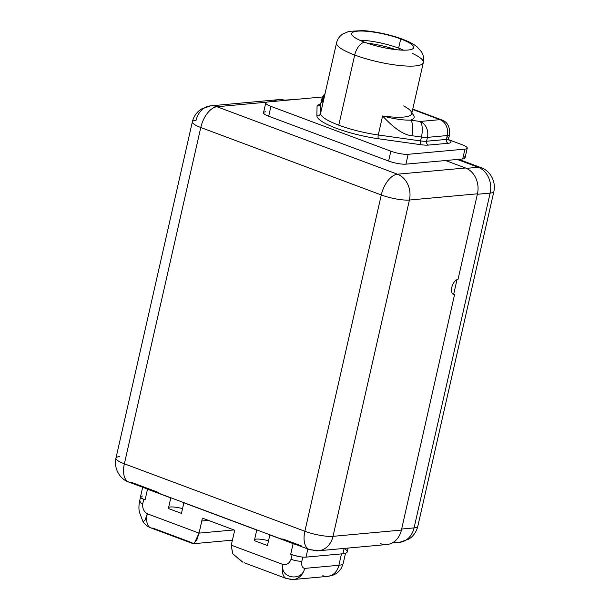 <?xml version="1.0" encoding="UTF-8"?>
<svg xmlns="http://www.w3.org/2000/svg" width="610" height="610" viewBox="0 0 610 610"><rect width="100%" height="100%" fill="white"/><g stroke="black" fill="none" stroke-linecap="round" stroke-linejoin="round"><path stroke-width="0.91" d="M158.203 492.361L131.607 482.426A20.656 10.942 110.5 0 1 128.855 482.083A20.656 10.942 -69.5 0 1 124.364 463.806L304.878 531.272A20.656 10.942 110.5 0 0 309.361 549.549A20.656 10.942 110.5 0 0 312.122 549.892A20.656 16.973 -95.2 0 0 318.473 550.769A20.656 16.973 -95.2 0 0 333.007 536.335L401.418 530.082A20.656 16.973 84.8 0 1 380.533 543.647M344.116 548.489A23.767 4.979 -167.2 0 1 342.927 553.758L306.022 557.128L307.867 548.985L306.022 557.128A11.262 2.364 -167.2 0 1 299.784 556.709L299.815 556.579A11.262 2.364 -167.2 0 1 290.703 554.231L293.128 543.632A11.262 2.364 12.8 0 0 296.285 544.661A11.262 2.364 -167.2 0 1 293.128 543.632L269.849 534.932L267.439 545.531L254.355 540.643L256.764 530.037A11.887 2.493 12.8 0 1 256.65 529.846A11.887 2.493 12.8 0 0 256.764 530.037L183.877 502.792L181.46 513.399L168.383 508.511L170.785 497.905A11.887 2.493 12.8 0 1 170.67 497.707A11.887 2.493 12.8 0 0 170.785 497.905L147.513 489.205L145.104 499.811L143.746 499.308L142.717 503.852C142.336 508.382 143.868 511.691 147.307 513.78L199.058 533.125L202.406 518.134L234.713 530.212L231.251 545.157L283.002 564.502C286.784 565.073 289.46 563.335 291.039 559.286L292.068 554.742L290.711 554.231L293.128 543.632L269.849 534.932L267.439 545.531L254.355 540.643L256.764 530.037L183.877 502.792L181.46 513.399L168.383 508.511L170.785 497.905L147.513 489.205A11.262 2.364 -167.2 0 1 145.012 488.114A11.262 2.364 12.8 0 0 147.513 489.205L145.104 499.811A11.262 2.364 -167.2 0 1 140.536 497.051A11.262 2.364 12.8 0 0 145.119 499.819L143.746 499.308A7.945 1.662 -167.2 0 1 140.536 497.051A7.945 1.662 12.8 0 0 140.506 497.135A11.262 2.364 -167.2 0 1 140.483 496.86L142.664 487.245M168.634 507.39A11.887 2.493 -167.2 0 1 182.542 508.633A11.887 2.493 -167.2 0 0 168.634 507.39M183.877 502.792A11.887 2.493 12.8 0 0 184.647 502.93A11.887 2.493 12.8 0 1 183.877 502.792M280.508 538.76A20.656 10.942 110.5 0 0 283.086 539.042L301.149 545.79M269.849 534.932A11.887 2.493 12.8 0 0 270.627 535.069A11.887 2.493 12.8 0 1 269.849 534.932M119.674 456.6A20.656 4.331 12.8 0 0 115.946 458.156A20.656 4.331 12.8 0 0 124.364 463.806A20.656 10.942 110.5 0 0 128.855 482.083L309.361 549.549A20.656 10.942 -69.5 0 1 304.878 531.272L381.288 194.964A20.656 4.331 12.8 0 0 409.417 200.027L333.007 536.335L401.418 530.082A20.656 16.973 84.8 0 1 386.885 544.524L318.473 550.769L309.361 549.549M295.431 99.438A20.656 16.973 -95.2 0 0 292.594 99.407A20.656 16.973 84.8 0 1 295.431 99.438M273.196 101.466A20.656 16.973 84.8 0 1 285.083 100.383A20.656 16.973 84.8 0 0 279.022 99.613L210.61 105.858A20.656 16.973 -95.2 0 0 196.077 120.292A20.656 4.331 12.8 0 0 192.348 121.855A20.656 4.331 12.8 0 0 200.774 127.498L124.364 463.806L304.878 531.272A20.656 4.331 12.8 0 0 333.007 536.335A20.656 4.331 -167.2 0 1 304.878 531.272L381.288 194.964L200.774 127.498L124.364 463.806A20.656 4.331 -167.2 0 1 115.946 458.156C113.429 469.769 121.176 479.811 128.855 482.083M463.341 156.152A12.711 2.661 -167.2 0 1 462.708 158.966L445.582 160.529L465.521 167.986L397.476 174.201A20.656 16.973 84.8 0 1 409.417 200.027L477.462 193.812A20.656 16.973 -95.2 0 0 465.521 167.986A20.656 16.973 84.8 0 1 477.462 193.812L458.018 279.403A7.945 4.209 110.5 0 0 452.041 286.448A7.945 4.209 110.5 0 0 453.512 294.424A7.945 4.209 110.5 0 0 454.572 294.554L401.418 530.082L454.572 294.554A7.945 4.209 -69.5 0 1 451.789 287.394A7.945 4.209 -69.5 0 1 458.018 279.403L477.462 193.812L409.417 200.027A20.656 16.973 -95.2 0 0 397.476 174.201A20.656 10.942 110.5 0 0 381.288 194.964A20.656 10.942 -69.5 0 1 397.476 174.201L216.962 106.735A20.656 10.942 110.5 0 0 200.774 127.498A20.656 10.942 -69.5 0 1 216.962 106.735L266.631 102.198L216.962 106.735A20.656 16.973 -95.2 0 0 210.61 105.858A20.656 16.973 84.8 0 1 216.962 106.735L397.476 174.201L465.521 167.986L445.582 160.529L405.924 164.151A12.711 2.661 -167.2 0 1 388.616 161.04L268.69 116.22A12.711 2.661 -167.2 0 1 265.808 111.782M265.746 102.899A12.711 2.661 12.8 0 0 270.931 106.369L268.69 116.22L388.616 161.04L390.85 151.189A12.711 2.661 12.8 0 0 408.159 154.307L405.924 164.151L462.708 158.966L464.942 149.122A12.711 2.661 12.8 0 0 467.237 148.161L465.003 158.013A12.711 2.661 -167.2 0 1 462.708 158.966L464.942 149.122L408.159 154.307L405.924 164.151A12.711 2.661 -167.2 0 1 388.616 161.04L390.85 151.189L270.931 106.369L268.69 116.22A12.711 2.661 -167.2 0 1 263.512 112.743L265.746 102.899A12.711 2.661 12.8 0 1 268.042 101.939L322.583 96.959L268.042 101.939A12.711 2.661 12.8 0 0 270.931 106.369L390.85 151.189A12.711 2.661 12.8 0 0 408.159 154.307L464.942 149.122A12.711 2.661 12.8 0 0 462.052 144.692L449.105 139.85A15.807 3.317 -167.2 0 1 448.197 143.281L428.372 145.096A15.807 3.317 -167.2 0 1 420.877 144.707L378.596 138.775A3.096 1.128 98 0 1 378.276 134.978A44.484 9.325 -167.2 0 1 338.771 125.172L354.707 55.03A12.711 6.733 -69.5 0 1 364.673 42.25A31.773 6.664 12.8 0 0 396.233 49.677A31.773 6.664 12.8 0 0 413.687 47.649A31.773 6.664 12.8 0 0 400.724 38.956L398.643 48.121A31.773 6.664 -167.2 0 1 403.614 50.18A31.773 6.664 12.8 0 0 398.643 48.121L400.724 38.956A12.711 6.733 -69.5 0 1 402.417 39.17A12.711 6.733 110.5 0 0 400.724 38.956A31.773 6.664 12.8 0 0 357.452 31.171A31.773 6.664 12.8 0 0 364.673 42.25A31.773 6.664 12.8 0 0 407.945 50.043A31.773 6.664 12.8 0 0 400.724 38.956A31.773 6.664 12.8 0 0 369.157 31.529A31.773 6.664 12.8 0 0 351.711 33.565A31.773 6.664 12.8 0 0 364.673 42.25A12.711 6.733 110.5 0 0 354.707 55.03A44.484 9.325 12.8 0 0 398.894 65.43A44.484 9.325 12.8 0 0 423.325 62.578A44.484 9.325 -167.2 0 1 398.894 65.43A44.484 9.325 -167.2 0 1 354.707 55.03L338.771 125.172A44.484 9.325 -167.2 0 1 320.578 113.414A3.096 3.027 1.1 0 1 316.88 115.709A47.588 9.973 12.8 0 0 378.596 138.775A47.588 9.973 -167.2 0 1 316.88 115.709L317.063 105.904A15.807 3.317 -167.2 0 1 319.937 104.569L319.937 104.569A15.807 3.317 12.8 0 0 317.063 105.904L316.88 115.709A3.096 3.027 -178.9 0 0 320.578 113.414L324.901 94.405A44.484 9.325 -167.2 0 1 324.947 93.993L323.521 98.584M395.867 49.639A34.877 7.312 12.8 0 0 366.915 43.058A34.877 7.312 -167.2 0 1 395.867 49.639M399.352 48.396A3.18 1.685 -69.5 0 1 399.84 50.005A3.18 1.685 110.5 0 0 399.352 48.396M403.614 105.934A44.484 9.325 -167.2 0 1 411.712 113.712A44.484 9.325 -167.2 0 1 382.592 115.969L378.276 134.978A44.484 9.325 -167.2 0 1 338.771 125.172A44.484 9.325 -167.2 0 1 320.578 113.414L320.761 103.608L321.638 99.743A12.711 2.661 -167.2 0 1 321.653 99.628A12.711 2.661 12.8 0 0 321.638 99.743A12.711 12.414 1.1 0 1 325.016 93.696A12.711 12.414 -178.9 0 0 321.638 99.743L321.6 101.954L321.638 99.743L320.761 103.608L320.578 113.414L324.901 94.405C322.56 101.74 321.455 104.257 321.6 101.954A12.711 12.414 -178.9 0 1 323.94 97.059A12.711 12.414 -178.9 0 0 321.6 101.954C321.455 104.257 322.56 101.74 324.901 94.405A44.484 9.325 -167.2 0 1 324.947 93.993L336.56 42.868A44.484 9.325 12.8 0 0 354.707 55.03A44.484 9.325 -167.2 0 1 336.56 42.868C337.399 39.231 339.473 36.272 342.782 33.985L348.973 31.362L362.927 30.591C376.37 31.476 392.276 35.304 402.417 39.17C408.685 41.48 413.58 44.034 417.103 46.84L421.556 51.881C423.546 55.373 424.141 58.941 423.325 62.578A44.484 9.325 12.8 0 0 412.375 53.398M448.769 139.728L462.052 144.692A12.711 2.661 12.8 0 1 467.237 148.161M447.138 136.648A12.711 2.661 -167.2 0 1 448.701 138.455A12.711 2.661 -167.2 0 1 446.406 139.408A3.096 2.547 -95.2 0 0 448.197 143.281A15.807 3.317 12.8 0 0 449.105 139.85A3.096 2.57 -58.6 0 1 448.8 139.804M428.372 145.096L448.197 143.281A3.096 2.547 84.8 0 1 446.406 139.408L426.581 141.223A3.096 2.547 -95.2 0 0 428.372 145.096A3.096 2.547 84.8 0 1 426.581 141.223A12.711 2.661 -167.2 0 1 420.557 140.91A3.096 1.128 -82 0 0 420.877 144.707A15.807 3.317 12.8 0 0 428.372 145.096M378.596 138.775L420.877 144.707A3.096 1.128 98 0 1 420.557 140.91L378.276 134.978A3.096 1.128 -82 0 0 378.596 138.775M378.276 134.978L420.557 140.91L421.434 137.044L411.91 135.71C403.889 135.069 394.121 128.481 382.592 115.969L378.276 134.978M423.325 62.578L411.712 113.712A44.484 9.325 -167.2 0 1 382.592 115.969C394.174 118.965 403.507 120.353 410.591 120.132C403.507 120.353 394.174 118.965 382.592 115.969C394.121 128.481 403.889 135.069 411.91 135.71A12.711 4.636 -82 0 0 410.591 120.132A47.664 9.989 12.8 0 0 411.811 113.239A47.664 9.989 -167.2 0 1 410.591 120.132L420.115 121.466A12.711 10.446 84.8 0 1 427.457 137.357L426.581 141.223L446.406 139.408L447.282 135.55A12.711 2.661 12.8 0 0 449.578 134.589A12.711 2.661 -167.2 0 1 447.282 135.55L427.457 137.357L426.581 141.223A12.711 2.661 -167.2 0 1 420.557 140.91L421.434 137.044A12.711 2.661 12.8 0 0 427.457 137.357A12.711 2.661 -167.2 0 1 421.434 137.044A12.711 4.636 -82 0 0 420.115 121.466A12.711 4.636 98 0 1 421.434 137.044L411.91 135.71A12.711 4.636 -82 0 0 410.591 120.132L420.115 121.466L439.94 119.651L412.673 109.465L439.94 119.651A12.711 6.733 -69.5 0 1 441.64 119.865A12.711 6.733 110.5 0 0 439.94 119.651A12.711 10.446 84.8 0 1 447.282 135.55A12.711 10.446 -95.2 0 0 439.94 119.651L420.115 121.466A12.711 10.446 -95.2 0 1 427.457 137.357L447.282 135.55L446.406 139.408A12.711 2.661 -167.2 0 0 448.701 138.455L449.578 134.589C450.066 126.804 447.42 121.901 441.64 119.865L412.764 109.076M320.89 104.699L319.777 104.897L320.776 103.494A12.711 2.661 -167.2 0 0 320.761 103.608A3.096 3.027 1.1 0 1 317.063 105.904A3.096 3.027 -178.9 0 0 320.761 103.608A12.711 2.661 -167.2 0 1 320.776 103.494A12.711 2.661 -167.2 0 1 320.807 103.38M359.694 40.199A31.773 6.664 -167.2 0 1 398.643 48.121A31.773 6.664 12.8 0 0 359.694 40.199M466.421 168.352L478.194 167.277L457.286 159.462L478.194 167.277A20.656 10.942 -69.5 0 1 480.954 167.628A20.656 10.942 110.5 0 0 478.194 167.277A20.656 16.973 84.8 0 1 490.135 193.103A20.656 16.973 -95.2 0 0 478.194 167.277L466.421 168.352M458.758 159.332L480.954 167.628C488.572 169.87 496.372 179.874 493.864 191.548A20.656 4.331 -167.2 0 1 490.135 193.103L477.355 194.27L490.135 193.103A20.656 4.331 12.8 0 0 493.864 191.548L417.797 526.338A20.656 4.331 -167.2 0 1 414.068 527.894L490.135 193.103L414.068 527.894A20.656 4.331 12.8 0 0 417.797 526.338C416.455 531.798 413.488 536.053 408.891 539.095L399.535 542.328A20.656 16.973 -95.2 0 0 414.068 527.894A20.656 16.973 84.8 0 1 399.535 542.328A20.656 16.973 -95.2 0 1 394.098 541.764M457.004 279.67L453.672 294.333A7.945 4.209 110.5 0 0 453.939 294.317A7.945 4.209 -69.5 0 1 453.672 294.333L452.818 294.012L453.672 294.333L457.004 279.67M401.654 529.03L414.068 527.894L401.654 529.03M454.572 294.554L453.939 294.317L454.572 294.554M115.946 458.156L192.348 121.855A20.656 4.331 -167.2 0 0 200.774 127.498L381.288 194.964A20.656 4.331 -167.2 0 0 409.417 200.027L333.007 536.335A20.656 16.973 84.8 0 1 318.473 550.769M290.703 554.231A11.262 2.364 12.8 0 0 299.815 556.579A7.945 1.662 -167.2 0 1 292.068 554.742L290.711 554.231M242.216 561.94L232.578 553.529L231.251 545.157L283.002 564.502C279.563 578.349 302.08 582.032 304.642 568.398C302.232 567.887 301.302 565.5 301.851 561.23L302.796 557.09L301.851 561.23A7.945 1.662 -167.2 0 1 291.039 559.286L292.068 554.742A7.945 1.662 12.8 0 0 299.815 556.579L299.784 556.709A11.262 2.364 -167.2 0 0 306.022 557.128L342.927 553.758L344.131 548.428L342.927 553.758A23.767 4.979 -167.2 0 0 347.22 551.966L348.104 548.062M142.511 496.014A11.262 2.364 12.8 0 0 140.498 497.158A7.945 1.662 12.8 0 0 143.746 499.308L142.717 503.852A7.945 1.662 -167.2 0 1 139.469 501.679A7.945 1.662 -167.2 0 1 140.91 501.077M194.247 543.487L199.058 533.125L147.307 513.78A15.89 8.418 110.5 0 0 150.754 527.841A15.89 8.418 -69.5 0 1 147.3 513.78C143.868 511.691 142.336 508.382 142.717 503.852A7.945 1.662 -167.2 0 1 139.469 501.679L140.506 497.135M193.004 543.632L150.754 527.841C147.521 526.621 144.921 524.524 142.961 521.565L144.974 520.421L147.292 513.849L144.974 520.421L142.961 521.565L139.484 512.37C138.76 509.685 138.752 506.125 139.469 501.679M192.005 542.732L152.874 528.107A15.89 8.418 110.5 0 1 150.754 527.841M242.971 562.275L232.7 553.758L231.251 545.157L234.713 530.212L202.406 518.134L201.757 520.986L208.406 520.376L201.811 521.009L208.467 520.399L201.811 521.009L199.058 533.125L233.981 529.938L199.058 533.125L196.763 540.147L193.454 543.716M283.002 564.502A15.89 8.418 110.5 0 0 286.456 578.562A15.89 8.418 110.5 0 0 288.576 578.829A15.89 13.062 -95.2 0 0 293.463 579.5A15.89 13.062 -95.2 0 0 304.642 568.398A15.89 13.062 84.8 0 1 293.463 579.5L286.456 578.562A15.89 8.418 -69.5 0 1 283.002 564.502C279.563 578.349 302.08 582.032 304.642 568.398L338.885 565.272L341.47 553.888L338.885 565.272A23.828 4.994 12.8 0 0 343.194 563.472A23.828 4.994 -167.2 0 1 338.885 565.272A15.89 13.062 84.8 0 1 327.707 576.374A15.89 13.062 -95.2 0 0 338.885 565.272L304.642 568.398C302.232 567.887 301.302 565.5 301.851 561.23A7.945 1.662 -167.2 0 1 291.039 559.286C289.46 563.335 286.784 565.073 283.002 564.502M322.82 575.703A15.89 13.062 -95.2 0 0 327.707 576.374L332.907 575.199C336.567 573.789 339.419 571.364 341.455 567.941L343.194 563.472L345.504 553.285M254.614 539.522A11.887 2.493 -167.2 0 1 268.522 540.765A11.887 2.493 -167.2 0 0 254.614 539.522M284.39 100.154L296.033 99.384M448.167 139.545L448.99 140.148L448.701 138.455M320.776 103.494L321.653 99.628L325.077 93.437M392.062 543.014L399.535 542.328M210.61 105.858L201.262 109.091C196.664 112.141 193.69 116.388 192.348 121.855M193.576 543.708L232.379 540.163M286.456 578.562L244.198 562.771M327.707 576.374L293.463 579.5"/></g></svg>
